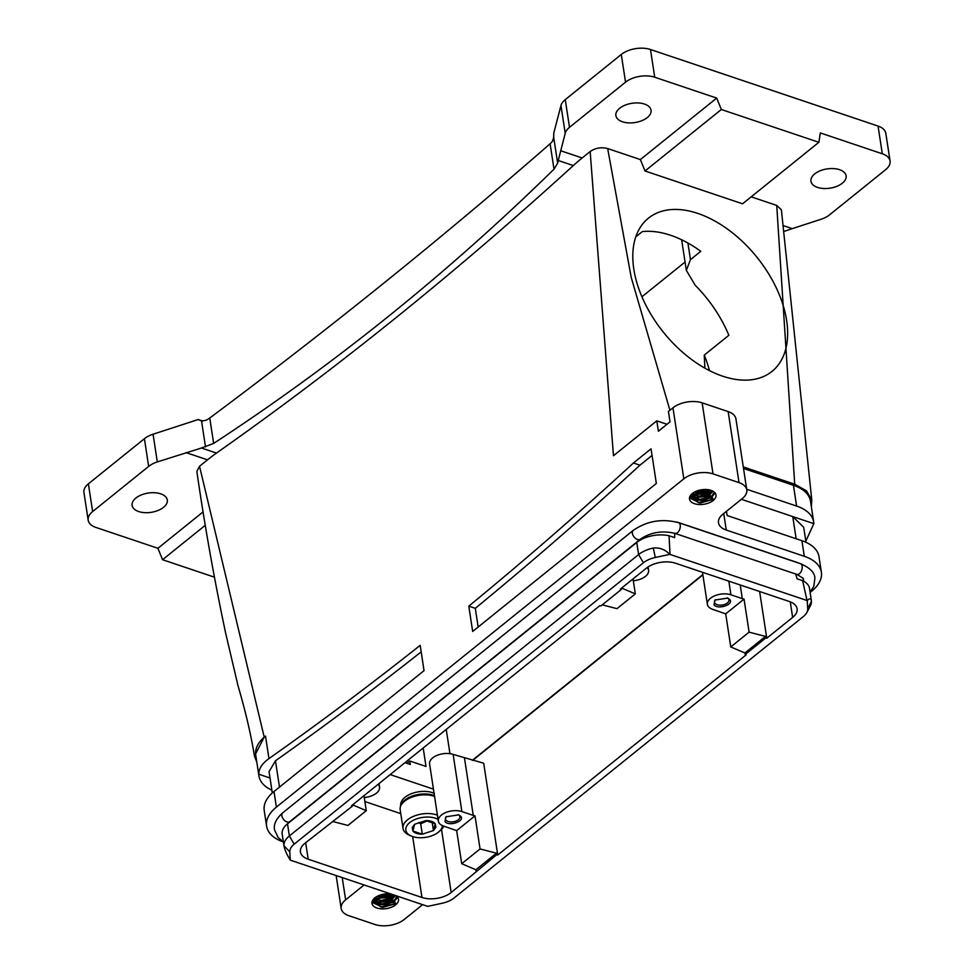 <?xml version="1.0" encoding="UTF-8"?>
<svg xmlns="http://www.w3.org/2000/svg" width="974" height="974" viewBox="0 0 974 974"><rect width="100%" height="100%" fill="white"/><g stroke="black" fill="none" stroke-linecap="round" stroke-linejoin="round"><path stroke-width="1.46" d="M783.242 356.374A98.423 59.938 -128.9 0 1 771.968 371.435A98.423 59.938 -128.9 0 1 673.594 343.737A98.423 59.938 -128.9 0 1 637.203 233.2A98.423 59.938 -128.9 0 1 648.465 218.139A98.423 59.938 -128.9 0 1 746.839 245.838A98.423 59.938 -128.9 0 1 783.242 356.374M433.454 789.159L390.16 774.598M449.951 753.681L446.238 729.416M423.179 747.995L426.003 766.453L409.75 760.986L410.285 764.444L404.977 762.666M352.186 805.194L352.344 806.192L351.444 805.802L599.789 605.706L600.836 605.974L621.388 589.416L621.229 588.418M476.128 871.304L475.896 869.745L461.725 863.719L480.06 848.938L496.448 853.187L496.691 854.746L451.169 892.537A20.941 11.469 -8.7 0 1 421.973 897.492L308.198 859.214A20.941 11.469 -8.7 0 1 300.43 851.958A20.941 11.469 -8.7 0 1 304.874 843.326L352.344 806.192M621.388 589.416L620.475 589.027L646.346 568.183A20.941 11.469 -8.7 0 1 675.542 563.228L789.33 601.506A20.941 11.469 -8.7 0 1 797.097 608.762A20.941 11.469 -8.7 0 1 792.641 617.394L766.781 638.238L765.734 637.97L765.491 636.412L749.103 632.163L744.039 599.083L725.703 613.864L712.81 609.395A14.659 8.023 -8.7 0 1 707.38 604.306A14.659 8.023 -8.7 0 1 715.013 595.686A14.659 8.023 -8.7 0 1 730.926 594.797L728.832 581.161M364.885 801.553L400.764 813.631M704.896 368.172L704.251 355.108L728.832 335.312A98.423 59.938 51.1 0 0 695.278 285.358L686.341 270.419L690.456 259.644L700.805 251.304A98.423 59.938 51.1 0 0 642.292 231.617L635.791 236.865M685.063 262.03L641.939 296.766M702.826 574.599L472.378 760.28M409.75 760.986L406.876 763.299M621.668 588.077L635.316 593.884L633.027 578.921M333.193 821.618L347.937 825.441L366.273 810.66L363.984 795.685M709.462 370.619A98.423 59.938 51.1 0 0 704.251 355.108M602.236 604.842L616.98 608.665L635.316 593.884M364.264 797.499A14.659 8.023 171.3 0 0 379.543 787.126A14.659 8.023 171.3 0 0 378.07 784.35M366.187 793.907L373.529 788.003M647.126 567.586A14.659 8.023 -8.7 0 1 648.587 570.35A14.659 8.023 -8.7 0 1 633.307 580.723M256.807 762.094L254.445 756.141C251.097 735.126 245.618 711.641 237.997 685.684L225.627 633.063C214.28 579.457 204.686 525.595 196.858 471.453L199.524 466.266L207.511 459.838A209.422 120.179 -71.4 0 1 216.496 453.068A4188.383 2403.576 -71.4 0 0 573.309 165.568A209.422 120.179 -71.4 0 1 582.172 157.971L590.159 151.53C595.443 147.926 601.287 146.94 607.666 148.559L640.381 159.566L645.019 170.986L742.553 203.797L818.866 142.301L820.327 132.939L882.298 153.782L878.061 126.072L650.486 49.516A20.941 11.469 171.3 0 0 621.29 54.471L565.261 99.616A20.941 11.469 171.3 0 0 560.975 105.557L553.792 133.012L553.682 137.237L557.652 163.169L553.999 169.184C448.332 272.696 334.886 364.106 213.647 443.413L209.763 418.004A20.941 11.469 -8.7 0 1 205.94 420.318L201.533 420.963L198.185 419.538L202.702 421.06M751.185 196.845L776.728 205.429L781.379 209.787L811.805 500.186L811.33 506.577M882.298 153.782A20.941 11.469 171.3 0 1 890.066 161.039A20.941 11.469 171.3 0 1 885.622 169.683L829.58 214.828A20.941 11.469 171.3 0 1 820.936 219.308L792.252 228.634L783.827 225.81M839.527 169.683A17.8 9.752 171.3 0 0 820.205 170.767A17.8 9.752 171.3 0 0 810.94 181.237A17.8 9.752 171.3 0 0 817.539 187.398A17.8 9.752 171.3 0 0 836.861 186.326A17.8 9.752 171.3 0 0 846.126 175.856A17.8 9.752 171.3 0 0 839.527 169.683M818.866 142.301L721.332 109.502L716.694 98.082L640.381 159.566M645.019 170.986L721.332 109.502M573.309 165.568L558.26 160.503L565.212 133.28A20.941 11.469 171.3 0 1 569.498 127.326L625.539 82.181L621.29 54.471M625.539 82.181A20.941 11.469 171.3 0 1 654.723 77.226L716.694 98.082M644.459 104.06A17.8 9.752 171.3 0 0 625.138 105.143A17.8 9.752 171.3 0 0 615.872 115.614A17.8 9.752 171.3 0 0 622.471 121.774A17.8 9.752 171.3 0 0 641.793 120.703A17.8 9.752 171.3 0 0 651.07 110.232A17.8 9.752 171.3 0 0 644.459 104.06M667.007 424.274L656.793 420.841L613.462 455.747L590.159 151.53M669.917 410.261L631.225 277.432L607.666 148.559M784.642 231.215L792.252 228.634M558.26 160.503L557.652 163.169M890.066 161.039L885.816 133.328A20.941 11.469 171.3 0 0 878.061 126.072M216.496 453.068L201.448 448.003L157.301 461.932A20.941 11.469 171.3 0 0 148.657 466.412L92.627 511.557L88.378 483.847A20.941 11.469 171.3 0 0 83.934 492.479L88.184 520.201A20.941 11.469 171.3 0 0 95.939 527.445L157.922 548.301L203.14 511.861M88.378 483.847L144.42 438.702A20.941 11.469 171.3 0 1 153.064 434.221L198.185 419.538M214.377 577.156L162.561 559.721L157.922 548.301M201.448 448.003L213.647 443.413M209.763 418.004A6282.568 3440.107 171.3 0 0 550.115 143.775A20.941 11.469 171.3 0 0 552.587 141.011L553.682 137.237M464.513 758.235L473.254 815.396L474.995 815.847L456.66 830.627L443.767 826.159A14.659 8.023 -8.7 0 1 438.337 821.082L429.583 763.92A14.659 8.023 -8.7 0 1 437.216 755.3A14.659 8.023 -8.7 0 1 453.129 754.412L483.688 763.214L497.738 855.014L496.691 854.746M480.06 848.938L474.995 815.847M759.623 591.522L766.781 638.238M740.216 584.984L742.298 598.633L744.039 599.083M438.337 821.082A14.659 8.023 -8.7 0 1 445.97 812.462A14.659 8.023 -8.7 0 1 461.883 811.573L473.254 815.396M460.678 816.188L458.778 814.848L445.946 816.809L444.972 821.545C448.758 826.889 465.426 821.204 460.678 816.188M742.298 598.633L730.926 594.797M729.721 599.424L727.822 598.073L714.989 600.033L714.015 604.769C717.801 610.114 734.469 604.44 729.721 599.424M446.409 816.431A7.329 4.018 171.3 0 0 445.422 818.939A7.329 4.018 171.3 0 0 445.97 820.108A7.329 4.018 171.3 0 0 454.408 821.569A7.329 4.018 171.3 0 0 459.911 816.723A7.329 4.018 171.3 0 0 459.363 815.542A7.329 4.018 171.3 0 0 458.218 814.629M715.452 599.655A7.329 4.018 171.3 0 0 714.466 602.163A7.329 4.018 171.3 0 0 715.013 603.344A7.329 4.018 171.3 0 0 723.451 604.793A7.329 4.018 171.3 0 0 728.954 599.947A7.329 4.018 171.3 0 0 728.406 598.767A7.329 4.018 171.3 0 0 727.261 597.853M670.002 554.413L669.065 535.749A25.129 13.758 171.3 0 0 636.753 542.445L638.603 554.571A25.129 13.758 171.3 0 1 653.298 548.033C659.715 547.425 665.181 549.531 669.71 554.376A25.129 13.758 171.3 0 1 670.002 554.413L807.032 600.52A25.129 13.758 -8.7 0 1 807.227 600.641L807.702 608.762A20.296 11.116 -8.7 0 1 806.801 612.573A20.296 11.116 -8.7 0 1 803.343 616.566L454.103 897.955A20.296 11.116 -8.7 0 1 442.233 903.239L427.805 906.344A25.129 13.758 -8.7 0 1 427.525 906.307L290.483 860.2A25.129 13.758 171.3 0 1 290.289 860.079L289.814 851.958A20.296 11.116 -8.7 0 1 294.185 844.154L643.412 562.765A20.296 11.116 -8.7 0 1 655.283 557.481L669.71 554.376M289.814 851.958L283.958 845.627A25.129 13.758 -8.7 0 1 289.363 835.96L638.603 554.571L643.412 562.765M290.289 860.079C286.733 854.466 284.615 849.645 283.958 845.627L282.18 834.207A25.129 13.758 171.3 0 1 287.513 823.834L636.753 542.445M807.702 608.762L811.439 601.238A25.129 13.758 -8.7 0 1 810.307 605.962L806.801 612.573M807.227 600.641C809.54 598.097 810.94 598.304 811.439 601.238L809.516 588.406A25.129 13.758 -8.7 0 0 802.625 580.674L807.032 600.52M669.065 535.749L674.653 537.624L674.69 533.107M795.685 573.808L797.049 578.799L802.625 580.674M635.231 577.144L642.572 571.227M656.793 420.841L658.387 431.226L670.027 421.852L668.432 411.454L672.961 407.814A20.941 11.469 171.3 0 1 702.144 402.859L728.162 411.6A20.941 11.469 171.3 0 1 735.93 418.857L746.79 489.873A20.941 11.469 171.3 0 1 742.346 498.518L722.939 514.15A20.941 11.469 171.3 0 0 718.495 522.782A20.941 11.469 171.3 0 0 726.263 530.039L804.293 556.288A46.07 25.227 171.3 0 1 821.374 572.249A46.07 25.227 171.3 0 1 811.598 591.242L810.125 592.423M821.374 572.249L818.988 556.653A46.07 25.227 -8.7 0 0 801.906 540.692L727.128 515.538L726.482 511.301M796.598 506.054A46.07 25.227 -8.7 0 1 813.692 522.015L810.502 501.22A46.07 25.227 171.3 0 0 793.42 485.271L796.598 506.054L746.693 489.265M793.42 485.271L743.515 468.482M813.692 522.015A46.07 25.227 -8.7 0 1 813.838 523.671L805.827 541.13M741.384 499.297L813.838 523.671M694.499 492.077L698.638 492.625L710.058 490.056M693.938 495.242L699.174 496.095L712.177 492.467M694.474 498.7L699.697 499.552L712.712 495.936L715.123 492.99M713.236 499.394L710.801 498.031L712.189 497.19L713.236 499.394L700.233 503.022L689.47 497.933M700.464 504.544A13.405 7.342 171.3 0 0 715.987 494.987A13.405 7.342 171.3 0 0 705.018 489.484A13.405 7.342 171.3 0 0 689.495 499.041A13.405 7.342 171.3 0 0 700.464 504.544M806.009 542.323L803.708 527.287L792.751 516.573L796.148 538.756M271.892 790.218A46.07 25.227 -8.7 0 1 258.914 775.876A46.07 25.227 -8.7 0 1 258.767 774.22C258.767 768.693 262.164 763.482 268.958 758.6A4188.383 2403.576 108.6 0 0 420.171 645.348L424.043 670.636L273.998 791.521L276.385 807.117A46.07 25.227 171.3 0 0 266.596 826.11A46.07 25.227 171.3 0 0 283.361 841.962M270.017 778.007L258.767 774.22M376.999 896.421L381.138 896.969L392.388 894.485M376.439 899.586L381.662 900.439L394.677 896.811M376.975 903.044L382.198 903.896L395.201 900.28L397.623 897.334M395.736 903.738L393.301 902.374L394.689 901.522L395.736 903.738L382.733 907.366L371.971 902.277M391.341 894.132A13.405 7.342 171.3 0 0 387.518 893.815A13.405 7.342 171.3 0 0 371.983 903.385A13.405 7.342 171.3 0 0 382.965 908.888A13.405 7.342 171.3 0 0 398.488 899.319A13.405 7.342 171.3 0 0 395.383 895.483M254.445 756.141L264.222 737.135L199.524 466.266M468.798 606.132L472.67 631.444L656.354 483.457L651.046 448.819L633.453 462.991A4188.383 2403.576 108.6 0 1 468.798 606.132L475.3 608.324L478.161 627.025M633.453 462.991L639.955 465.17A4188.383 2403.576 108.6 0 1 475.3 608.324M639.955 465.17L652.056 455.43M421.17 651.886A4188.383 2403.576 108.6 0 1 275.459 760.779L269.055 771.712L272.306 792.958M633.745 530.002A33.932 18.579 171.3 0 0 632.467 530.988L285.82 810.331A33.932 18.579 171.3 0 0 284.725 811.208M799.252 563.276A33.932 18.579 171.3 0 0 796.781 562.327L679.755 522.953A33.932 18.579 171.3 0 0 676.005 521.918M746.79 489.873A20.941 11.469 171.3 0 0 739.023 482.629L713.017 473.875A20.941 11.469 171.3 0 0 683.833 478.831L276.385 807.117M418.601 822.604L420.695 823.785L427.221 820.887M422.29 834.182L433.442 830.554L435.877 827.279L435.22 823.761C433.43 821.642 430.301 820.583 425.833 820.607L414.681 824.235L412.246 827.51L412.903 831.029C414.705 833.147 417.834 834.207 422.29 834.182L433.442 830.554L435.22 823.761L425.833 820.607L414.681 824.235L412.903 831.029L422.29 834.182L420.695 823.785M433.442 830.554L432.2 822.433M438.069 819.365A18.433 10.093 171.3 0 0 427.196 817.04A18.433 10.093 171.3 0 0 407.789 824.491A18.433 10.093 171.3 0 0 411.284 836.033A18.433 10.093 171.3 0 0 420.926 837.75A18.433 10.093 171.3 0 0 438.836 831.808A18.433 10.093 171.3 0 0 442.342 825.587M437.423 815.165A20.941 11.469 171.3 0 0 427.306 813.546A20.941 11.469 171.3 0 0 403.041 828.484A20.941 11.469 171.3 0 0 409.226 835.132L411.284 836.033M438.836 831.808L440.528 830.335A20.941 11.469 171.3 0 0 443.803 826.171M434.562 796.452A20.941 11.469 171.3 0 0 424.445 794.845A20.941 11.469 171.3 0 0 400.18 809.771L403.041 828.484M264.222 737.135L265.512 736.101A46.07 25.227 171.3 0 0 255.736 755.094L258.914 775.876M266.596 826.11L264.222 810.526A46.07 25.227 -8.7 0 1 273.998 791.521M364.093 884.964L345.636 899.842A20.941 11.469 171.3 0 0 341.18 908.486A20.941 11.469 171.3 0 0 348.948 915.73L374.953 924.484A20.941 11.469 171.3 0 0 404.149 919.529L422.619 904.651M749.103 632.163L730.768 646.943L725.703 613.864M765.734 637.97L745.171 654.528L744.94 652.97L765.491 636.412M730.768 646.943L744.94 652.97M496.448 853.187L475.896 869.745M461.725 863.719L456.66 830.627M745.171 654.528L746.084 654.918L497.738 855.014M162.561 559.721L205.307 525.266M92.627 511.557A20.941 11.469 171.3 0 0 88.184 520.201M138.71 511.557A17.8 9.752 171.3 0 0 158.032 510.473A17.8 9.752 171.3 0 0 167.309 500.003A17.8 9.752 171.3 0 0 160.71 493.842A17.8 9.752 171.3 0 0 141.388 494.914A17.8 9.752 171.3 0 0 132.111 505.384A17.8 9.752 171.3 0 0 138.71 511.557M743.284 466.923L794.711 484.224L806.557 490.872L811.805 500.186M794.711 484.224L776.728 205.429M366.273 810.66L352.625 804.853M472.719 760.365L702.875 574.928M432.931 795.904L433.272 795.247A20.527 11.238 -8.7 0 1 434.087 795.527M428.694 794.224L428.584 795.052L428.694 794.224A20.527 11.238 -8.7 0 0 427.89 794.127A20.527 11.238 -8.7 0 0 427.708 794.114L427.623 794.954M430.374 795.32L430.605 794.541A20.527 11.238 -8.7 0 1 431.519 794.747L433.272 795.247M431.251 795.49L431.519 794.747L431.263 795.49M400.959 805.449L400.728 805.437A20.527 11.238 -8.7 0 1 400.959 804.841L401.288 804.865M402.079 803.696L401.592 803.635A20.527 11.238 -8.7 0 1 401.982 803.051L402.542 803.136M403.601 802.028L402.919 801.882A20.527 11.238 -8.7 0 1 403.455 801.31L404.198 801.492M406.207 799.983L405.367 799.678L406.852 798.668A20.527 11.238 -8.7 0 1 407.643 798.193L408.52 798.631M405.501 800.47L404.685 800.214A20.527 11.238 -8.7 0 1 405.367 799.678L406.292 799.934M407.716 799.057L406.852 798.668L407.716 799.057M409.311 797.28L409.36 797.304A20.527 11.238 -8.7 0 1 410.249 796.89L411.101 797.45M413.95 796.452L413.134 795.746L415.046 795.149L415.752 795.953L415.131 795.198A20.527 11.238 -8.7 0 1 416.154 794.942L416.775 795.709M419.757 795.186L419.319 794.346A20.527 11.238 -8.7 0 0 418.26 794.504L418.747 795.332M421.754 794.967L421.45 794.09A20.527 11.238 -8.7 0 1 422.509 794.017L422.801 794.894L422.509 794.017L424.627 793.956A20.527 11.238 -8.7 0 1 425.662 793.98L425.711 794.845M424.725 794.833L424.627 793.956M413.865 796.476L413.11 795.795A20.527 11.238 -8.7 0 0 412.136 796.135L412.915 796.781L412.136 796.135M428.706 794.2L430.605 794.541M425.748 794.845L425.662 793.98M425.687 793.944L427.708 794.114M400.436 806.594L400.728 805.437M400.971 804.78L401.507 803.538M402.591 803.063L401.982 803.051M401.994 802.99L402.919 801.882M404.271 801.432L403.455 801.31M403.479 801.261L404.685 800.214M408.617 798.583L407.643 798.193M407.668 798.144L409.238 797.231M411.186 797.414L410.249 796.89M410.273 796.842L412.063 796.087M416.848 795.697L416.154 794.942M416.19 794.894L418.26 794.504M419.818 795.174L419.319 794.346M419.344 794.309L421.45 794.09M401.276 802.004L401.812 800.786A19.711 10.799 -8.7 0 1 402.177 800.202L403.053 799.094A19.711 10.799 -8.7 0 1 403.577 798.534L404.721 797.487A19.711 10.799 -8.7 0 1 405.379 796.963L406.767 796.001A19.711 10.799 -8.7 0 1 407.546 795.527L409.153 794.674A19.711 10.799 -8.7 0 1 410.03 794.26L411.807 793.53A19.711 10.799 -8.7 0 1 412.769 793.189L414.668 792.617A19.711 10.799 -8.7 0 1 415.691 792.349L417.676 791.935A19.711 10.799 -8.7 0 1 418.71 791.765L420.744 791.521A19.711 10.799 -8.7 0 1 421.779 791.436L423.787 791.375A19.711 10.799 -8.7 0 1 424.81 791.387L426.758 791.497A19.711 10.799 -8.7 0 1 427.148 791.533A19.711 10.799 -8.7 0 1 427.732 791.606L429.558 791.886A19.711 10.799 -8.7 0 1 430.471 792.081L432.127 792.544A19.711 10.799 -8.7 0 1 432.943 792.824L434.416 793.445M400.704 804.256A19.711 10.799 -8.7 0 1 400.728 803.854A19.711 10.799 -8.7 0 1 400.752 803.672L401.02 802.527A19.711 10.799 -8.7 0 1 401.239 801.931M400.752 803.672L401.02 802.527M308.198 859.214L305.666 842.68M687.912 243.025L690.456 259.644M582.172 157.971L560.647 150.726M654.723 77.226L650.486 49.516M569.498 127.326L565.261 99.616M565.212 133.28L560.975 105.557M157.301 461.932L153.064 434.221M205.502 446.908L201.533 420.963M207.511 459.838L185.985 452.593M550.115 143.775L553.999 169.184M461.883 811.573L453.129 754.412M655.283 557.481L653.298 548.033M294.185 844.154L289.363 835.96L287.513 823.834L289.789 821.654L640.32 539.219A5.649 3.446 51.1 0 1 635.693 538.537A5.649 3.446 51.1 0 1 632.382 533.338A5.649 3.446 51.1 0 1 633.222 530.416C646.955 520.932 662.064 518.351 678.561 522.673A5.649 3.251 108.6 0 1 680.254 525.217A5.649 3.251 108.6 0 1 678.829 531.159A5.649 3.251 108.6 0 1 674.958 533.387C662.283 530.319 650.729 532.254 640.32 539.219M283.349 841.828L278.04 837.421L274.558 829.933C273.426 824.43 276.141 818.732 282.691 812.852A5.649 3.446 51.1 0 0 281.851 815.774A5.649 3.446 51.1 0 0 285.163 820.972A5.649 3.446 51.1 0 0 289.789 821.654M723.731 513.505L726.263 530.039M801.906 540.692L804.293 556.288M709.535 489.922L695.01 491.809M709.9 490.019L694.657 491.992M705.505 489.484L698.93 490.324M704.019 489.508L700.379 489.983L704.019 489.508M712.043 491.967L692.66 494.208M711.714 492.625L693.427 494.889M710.703 490.239L709.742 491.103L693.914 492.418M709.644 490.774L694.219 492.235L710.375 490.141M710.387 490.141L709.693 490.726M714.405 492.223L711.909 495.985L693.184 497.665M714.77 492.576L712.238 496.095L700.489 499.516L690.274 495.766M712.347 490.872L710.265 494.561L700.537 497.276L692.173 493.976M710.168 494.232L700.586 496.91L692.234 493.781M712.773 499.552L698.821 502.852L689.787 496.728M712.323 490.859L710.229 494.195M391.925 894.327L377.51 896.153M392.254 894.436L377.157 896.336M387.993 893.815L381.431 894.668M386.52 893.852L382.879 894.327L386.52 893.852M394.543 896.311L375.16 898.552M394.202 896.969L374.613 898.612M393.07 894.716L392.242 895.447L376.414 896.75M376.731 896.567L392.169 895.094L376.719 896.579M396.905 896.567L394.409 900.329L375.684 902.009M397.27 896.92L394.738 900.439L376.451 902.691M392.729 898.539L394.811 895.301L392.766 898.905L383.026 901.62L374.673 898.32M392.668 898.576L383.086 901.254L374.734 898.125M395.274 903.896L381.321 907.196L372.287 901.072M275.459 760.779L279.489 787.102M678.561 522.673L800.47 563.69A5.649 3.251 108.6 0 1 802.162 566.235A5.649 3.251 108.6 0 1 800.75 572.176A5.649 3.251 108.6 0 1 796.866 574.404L802.953 578.142L803.66 581.101M728.162 411.6L739.023 482.629M702.144 402.859L713.017 473.875M413.767 827.121A41.882 33.907 16.8 0 0 412.246 827.51M672.961 407.814L683.833 478.831M393.204 902.046L382.125 904.639L374.466 899.891M393.301 902.374L380.408 904.724L374.759 897.918M394.933 903.799L380.822 906.879L372.689 900.232M265.512 736.101L268.958 758.6M342.227 877.611L345.636 899.842M710.703 497.702L698.248 500.1L692.015 493.769M710.801 498.031L697.92 500.38L692.258 493.575M712.432 499.455L698.321 502.535L690.201 495.888M148.657 466.412L144.42 438.702M792.641 617.394L790.267 601.847M421.973 897.492L412.659 836.556M451.169 892.537L441.514 829.41M430.24 795.295L430.52 794.455M427.501 794.942L427.61 794.029M432.797 795.868L433.187 795.149M418.686 795.344L418.175 794.455M421.669 794.967L421.365 794.029M424.627 794.833L424.53 793.895M681.654 239.774L686.341 270.419M648.587 570.35L648.063 566.941M379.543 787.126L378.996 783.595M707.38 604.306L702.473 572.298M803.282 578.653L803.684 581.21M692.258 493.721L700.525 496.91L710.192 494.208L712.213 490.811M374.759 898.065L383.026 901.254L392.692 898.552L394.714 895.264M800.47 563.69C809.832 567.672 814.641 572.481 814.897 578.13L813.789 586.372L810.076 592.107M374.832 897.858L375.246 901.474L378.655 903.86L381.674 904.59L386.033 904.602L393.228 902.021M336.152 875.565L341.18 908.486M692.331 493.514L692.758 497.142L696.154 499.516L699.174 500.246L703.532 500.259L710.728 497.677M282.691 812.852L633.222 530.416M674.958 533.387L796.866 574.404M400.728 803.854L400.399 806.837"/></g></svg>
